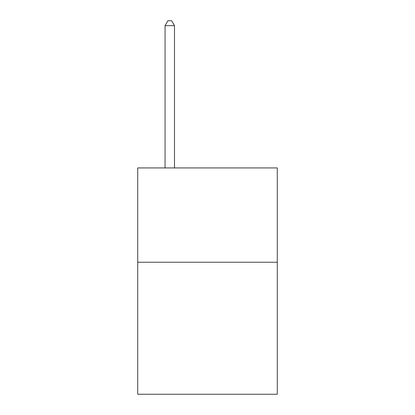<?xml version="1.0" encoding="UTF-8"?>
<svg xmlns="http://www.w3.org/2000/svg" width="415" height="415" viewBox="0 0 415 415"><rect width="100%" height="100%" fill="white"/><g stroke="black" fill="none" stroke-linecap="round" stroke-linejoin="round"><path stroke-width="0.62" d="M277.282 262.233L277.282 394.25L137.718 394.25L137.718 167.93L277.282 167.93L277.282 262.233L137.718 262.233M174.497 167.93L174.497 25.652L165.066 25.652L165.066 167.93M165.066 25.652L167.893 20.75L171.665 20.75L174.497 25.652"/></g></svg>
